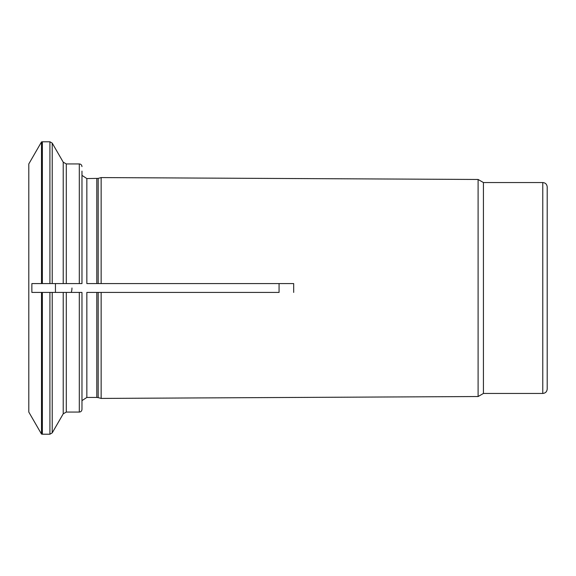 <?xml version="1.0" encoding="UTF-8"?>
<svg xmlns="http://www.w3.org/2000/svg" width="576" height="576" viewBox="0 0 576 576"><rect width="100%" height="100%" fill="white"/><g stroke="black" fill="none" stroke-linecap="round" stroke-linejoin="round"><path stroke-width="0.86" d="M542.772 393.451L542.772 182.549C545.458 182.808 546.934 184.284 547.2 186.977L547.2 389.023C546.934 391.716 545.458 393.192 542.772 393.451L483.43 393.451L478.102 396.533L101.146 398.419L101.146 292.428L98.179 292.428L279.072 292.428L279.072 283.572L293.681 283.572L101.146 283.572L101.146 177.581L98.179 178.38L98.179 283.572L279.072 283.572M81.972 292.428L81.972 409.406C81.799 411.034 80.914 411.919 79.308 412.063L66.29 412.063L66.29 292.428L81.972 292.428M96.804 292.428L96.804 397.44L86.846 397.44L86.846 292.428L98.179 292.428L98.179 397.62L101.146 398.419M55.447 292.428L63.223 292.428L63.223 413.834L52.222 432.886L52.222 292.428L55.447 292.428L55.447 283.572L49.918 283.572L49.918 141.782L42.358 141.782L42.358 283.572L49.918 283.572L31.882 283.572L41.508 283.572L41.508 141.919L28.8 163.937L28.8 412.063L41.508 434.081L41.508 292.428L66.29 292.428M52.222 283.572L63.223 283.572L63.223 162.166L52.222 143.114L52.222 283.572M81.972 171.115L81.972 283.572L55.447 283.572M98.179 178.38L86.846 178.56L86.846 283.572L101.146 283.572M542.772 182.549L483.43 182.549L483.43 393.451M483.43 182.549L478.102 179.467L478.102 396.533M41.508 292.428L31.882 292.428L41.508 292.428M279.072 292.428L101.146 292.428M293.681 292.428L293.681 283.572M31.882 292.428A224.086 112.039 -90 0 1 31.86 288A224.086 112.039 -90 0 1 31.882 283.572M86.846 283.572L96.804 283.572L96.804 178.56M71.964 288A14.364 14.364 0 0 1 71.266 292.428M79.308 292.428L79.308 412.063M49.918 292.428L49.918 434.218L42.358 434.218L42.358 292.428M79.308 283.572L79.308 163.937L66.29 163.937L66.29 283.572M86.846 397.44L81.972 400.63M98.179 397.62L96.804 397.44M49.918 434.218L52.222 432.886M41.508 434.081L42.358 434.218M63.223 413.834L66.29 412.063M49.918 141.782L52.222 143.114M41.508 141.919L42.358 141.782M86.846 178.56L81.972 175.37M79.308 163.937C80.914 164.081 81.799 164.966 81.972 166.594M63.223 162.166L66.29 163.937M478.102 179.467L101.146 177.581"/></g></svg>
